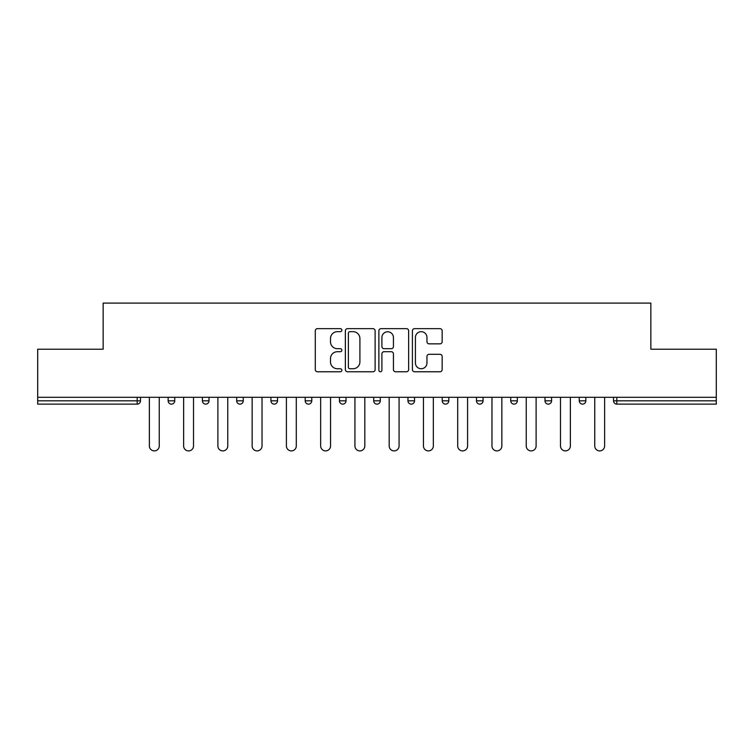 <?xml version="1.0" encoding="UTF-8"?>
<svg xmlns="http://www.w3.org/2000/svg" width="754" height="754" viewBox="0 0 754 754"><rect width="100%" height="100%" fill="white"/><g stroke="black" fill="none" stroke-linecap="round" stroke-linejoin="round"><path stroke-width="1.13" d="M341.864 330.158A1.508 1.508 0 0 0 340.356 328.65L317.453 328.65A2.158 2.158 0 0 0 315.295 330.808L315.295 369.611A2.158 2.158 0 0 0 317.453 371.76L340.356 371.76A1.508 1.508 0 0 0 341.864 370.252A1.508 1.508 0 0 0 340.356 368.744L337.387 368.744A6.899 6.899 0 0 1 330.488 361.845L330.488 358.612A6.899 6.899 0 0 1 337.387 351.713L340.356 351.713A1.508 1.508 0 0 0 341.864 350.205A1.508 1.508 0 0 0 340.356 348.697L337.387 348.697A6.899 6.899 0 0 1 330.488 341.798L330.488 338.565A6.899 6.899 0 0 1 337.387 331.666L340.356 331.666A1.508 1.508 0 0 0 341.864 330.158M439.997 343.852A2.158 2.158 0 0 0 442.155 341.694L442.155 330.808A2.158 2.158 0 0 0 439.997 328.65L414.559 328.65A2.158 2.158 0 0 0 412.41 330.808L412.41 369.611A2.158 2.158 0 0 0 414.559 371.76L439.997 371.76A2.158 2.158 0 0 0 442.155 369.611L442.155 356.463A2.158 2.158 0 0 0 439.997 354.305L429.111 354.305A2.158 2.158 0 0 0 426.952 356.463L426.952 362.976A5.768 5.768 0 0 1 421.194 368.744A5.768 5.768 0 0 1 415.426 362.976L415.426 337.434A5.768 5.768 0 0 1 421.194 331.666A5.768 5.768 0 0 1 426.952 337.434L426.952 341.694A2.158 2.158 0 0 0 429.111 343.852L439.997 343.852M37.7 397.311L37.7 349.215L103.147 349.215L103.147 303.099L650.853 303.099L650.853 349.215L716.3 349.215L716.3 397.311L37.7 397.311L37.7 400.826L137.181 400.826L137.181 397.311M375.115 330.808A2.158 2.158 0 0 0 372.957 328.65L347.519 328.65A2.158 2.158 0 0 0 345.37 330.808L345.37 369.611A2.158 2.158 0 0 0 347.519 371.76L372.957 371.76A2.158 2.158 0 0 0 375.115 369.611L375.115 330.808M381.043 328.65L406.481 328.65A2.158 2.158 0 0 1 408.63 330.808L408.63 369.611A2.158 2.158 0 0 1 406.481 371.76L395.596 371.76A2.158 2.158 0 0 1 393.437 369.611L393.437 353.871A2.158 2.158 0 0 0 391.279 351.713L384.059 351.713A2.158 2.158 0 0 0 381.901 353.871L381.901 370.252A1.508 1.508 0 0 1 380.393 371.76A1.508 1.508 0 0 1 378.885 370.252L378.885 330.808A2.158 2.158 0 0 1 381.043 328.65M137.181 404.125A3.299 3.299 0 0 0 140.48 400.826L137.181 400.826L137.181 404.125A3.299 3.299 0 0 0 140.48 400.826L140.48 397.311L140.48 400.826A3.299 3.299 0 0 1 137.181 404.125L37.7 404.125L37.7 400.826M716.3 397.311L716.3 404.125L616.819 404.125A3.299 3.299 0 0 1 613.52 400.826L613.52 397.311M168.151 397.311L168.151 400.826L168.151 397.311M171.441 404.125A3.299 3.299 0 0 1 168.151 400.826A3.299 3.299 0 0 0 171.441 404.125A3.299 3.299 0 0 0 174.739 400.826L174.739 397.311L174.739 400.826A3.299 3.299 0 0 1 171.441 404.125A3.299 3.299 0 0 1 168.151 400.826L174.739 400.826A3.299 3.299 0 0 1 171.441 404.125M202.411 397.311L202.411 400.826L202.411 397.311M208.999 397.311L208.999 400.826A3.299 3.299 0 0 1 205.701 404.125A3.299 3.299 0 0 1 202.411 400.826A3.299 3.299 0 0 0 205.701 404.125A3.299 3.299 0 0 0 208.999 400.826A3.299 3.299 0 0 1 205.701 404.125A3.299 3.299 0 0 1 202.411 400.826L208.999 400.826M236.671 397.311L236.671 400.826L236.671 397.311M243.259 397.311L243.259 400.826A3.299 3.299 0 0 1 239.96 404.125A3.299 3.299 0 0 1 236.671 400.826A3.299 3.299 0 0 0 239.96 404.125A3.299 3.299 0 0 0 243.259 400.826A3.299 3.299 0 0 1 239.96 404.125A3.299 3.299 0 0 1 236.671 400.826L243.259 400.826M277.519 397.311L277.519 400.826L270.931 400.826A3.299 3.299 0 0 0 274.22 404.125A3.299 3.299 0 0 1 270.931 400.826L270.931 397.311M305.191 397.311L305.191 400.826L305.191 397.311M311.779 397.311L311.779 400.826L311.779 397.311M339.451 397.311L339.451 400.826L339.451 397.311M346.039 397.311L346.039 400.826A3.299 3.299 0 0 1 342.74 404.125A3.299 3.299 0 0 1 339.451 400.826A3.299 3.299 0 0 0 342.74 404.125A3.299 3.299 0 0 1 339.451 400.826L346.039 400.826A3.299 3.299 0 0 1 342.74 404.125M373.701 397.311L373.701 400.826L373.701 397.311M380.299 397.311L380.299 400.826A3.299 3.299 0 0 1 377 404.125A3.299 3.299 0 0 1 373.701 400.826A3.299 3.299 0 0 0 377 404.125A3.299 3.299 0 0 0 380.299 400.826A3.299 3.299 0 0 1 377 404.125A3.299 3.299 0 0 1 373.701 400.826L380.299 400.826M407.961 397.311L407.961 400.826L407.961 397.311M414.549 397.311L414.549 400.826A3.299 3.299 0 0 1 411.26 404.125A3.299 3.299 0 0 1 407.961 400.826L414.549 400.826A3.299 3.299 0 0 1 411.26 404.125M442.221 397.311L442.221 400.826L442.221 397.311M448.809 397.311L448.809 400.826L448.809 397.311M476.481 397.311L476.481 400.826L476.481 397.311M483.069 397.311L483.069 400.826L483.069 397.311M510.741 397.311L510.741 400.826L510.741 397.311M517.329 397.311L517.329 400.826A3.299 3.299 0 0 1 514.039 404.125A3.299 3.299 0 0 1 510.741 400.826A3.299 3.299 0 0 0 514.039 404.125A3.299 3.299 0 0 0 517.329 400.826A3.299 3.299 0 0 1 514.039 404.125A3.299 3.299 0 0 1 510.741 400.826L517.329 400.826M548.299 404.125A3.299 3.299 0 0 0 551.589 400.826L551.589 397.311L551.589 400.826A3.299 3.299 0 0 1 548.299 404.125A3.299 3.299 0 0 1 545.001 400.826L545.001 397.311M579.26 397.311L579.26 400.826L579.26 397.311M585.849 397.311L585.849 400.826A3.299 3.299 0 0 1 582.559 404.125A3.299 3.299 0 0 1 579.26 400.826A3.299 3.299 0 0 0 582.559 404.125A3.299 3.299 0 0 1 579.26 400.826L585.849 400.826A3.299 3.299 0 0 1 582.559 404.125M277.519 400.826A3.299 3.299 0 0 1 274.22 404.125A3.299 3.299 0 0 0 277.519 400.826A3.299 3.299 0 0 1 274.22 404.125A3.299 3.299 0 0 1 270.931 400.826M308.48 404.125A3.299 3.299 0 0 1 305.191 400.826A3.299 3.299 0 0 0 308.48 404.125A3.299 3.299 0 0 0 311.779 400.826A3.299 3.299 0 0 1 308.48 404.125A3.299 3.299 0 0 1 305.191 400.826L311.779 400.826A3.299 3.299 0 0 1 308.48 404.125M445.52 404.125A3.299 3.299 0 0 1 442.221 400.826L448.809 400.826A3.299 3.299 0 0 1 445.52 404.125A3.299 3.299 0 0 0 448.809 400.826M479.78 404.125A3.299 3.299 0 0 1 476.481 400.826A3.299 3.299 0 0 0 479.78 404.125A3.299 3.299 0 0 0 483.069 400.826A3.299 3.299 0 0 1 479.78 404.125A3.299 3.299 0 0 1 476.481 400.826L483.069 400.826M349.894 331.666A1.508 1.508 0 0 0 348.386 333.174L348.386 367.236A1.508 1.508 0 0 0 349.894 368.744L353.023 368.744A6.899 6.899 0 0 0 359.912 361.845L359.912 338.565A6.899 6.899 0 0 0 353.023 331.666L349.894 331.666M393.437 337.547A5.768 5.768 0 0 0 387.669 331.779A5.768 5.768 0 0 0 381.901 337.547L381.901 346.538A2.158 2.158 0 0 0 384.059 348.697L391.279 348.697A2.158 2.158 0 0 0 393.437 346.538L393.437 337.547M149.377 445.963L149.377 397.311L149.377 445.963A4.939 4.939 0 0 0 154.316 450.901A4.939 4.939 0 0 0 159.254 445.963L159.254 397.311M183.627 445.963L183.627 397.311L183.627 445.963A4.939 4.939 0 0 0 188.575 450.901A4.939 4.939 0 0 0 193.514 445.963L193.514 397.311M217.887 445.963L217.887 397.311L217.887 445.963A4.939 4.939 0 0 0 222.835 450.901A4.939 4.939 0 0 0 227.774 445.963L227.774 397.311M252.147 445.963L252.147 397.311L252.147 445.963A4.939 4.939 0 0 0 257.095 450.901A4.939 4.939 0 0 0 262.034 445.963L262.034 397.311M286.407 445.963L286.407 397.311L286.407 445.963A4.939 4.939 0 0 0 291.355 450.901A4.939 4.939 0 0 0 296.294 445.963L296.294 397.311M320.667 445.963L320.667 397.311L320.667 445.963A4.939 4.939 0 0 0 325.615 450.901A4.939 4.939 0 0 0 330.554 445.963L330.554 397.311M354.927 445.963L354.927 397.311L354.927 445.963A4.939 4.939 0 0 0 359.875 450.901A4.939 4.939 0 0 0 364.813 445.963L364.813 397.311M389.187 445.963L389.187 397.311L389.187 445.963A4.939 4.939 0 0 0 394.125 450.901A4.939 4.939 0 0 0 399.073 445.963L399.073 397.311M423.446 445.963L423.446 397.311L423.446 445.963A4.939 4.939 0 0 0 428.385 450.901A4.939 4.939 0 0 0 433.333 445.963L433.333 397.311M457.706 445.963L457.706 397.311L457.706 445.963A4.939 4.939 0 0 0 462.645 450.901A4.939 4.939 0 0 0 467.593 445.963L467.593 397.311M491.966 445.963L491.966 397.311L491.966 445.963A4.939 4.939 0 0 0 496.905 450.901A4.939 4.939 0 0 0 501.853 445.963L501.853 397.311M526.226 445.963L526.226 397.311L526.226 445.963A4.939 4.939 0 0 0 531.165 450.901A4.939 4.939 0 0 0 536.113 445.963L536.113 397.311M560.486 445.963L560.486 397.311L560.486 445.963A4.939 4.939 0 0 0 565.425 450.901A4.939 4.939 0 0 0 570.373 445.963L570.373 397.311M594.746 445.963L594.746 397.311L594.746 445.963A4.939 4.939 0 0 0 599.684 450.901A4.939 4.939 0 0 0 604.623 445.963L604.623 397.311M616.819 397.311L616.819 400.826L716.3 400.826M613.52 400.826L616.819 400.826L616.819 404.125M551.589 400.826L545.001 400.826"/></g></svg>
